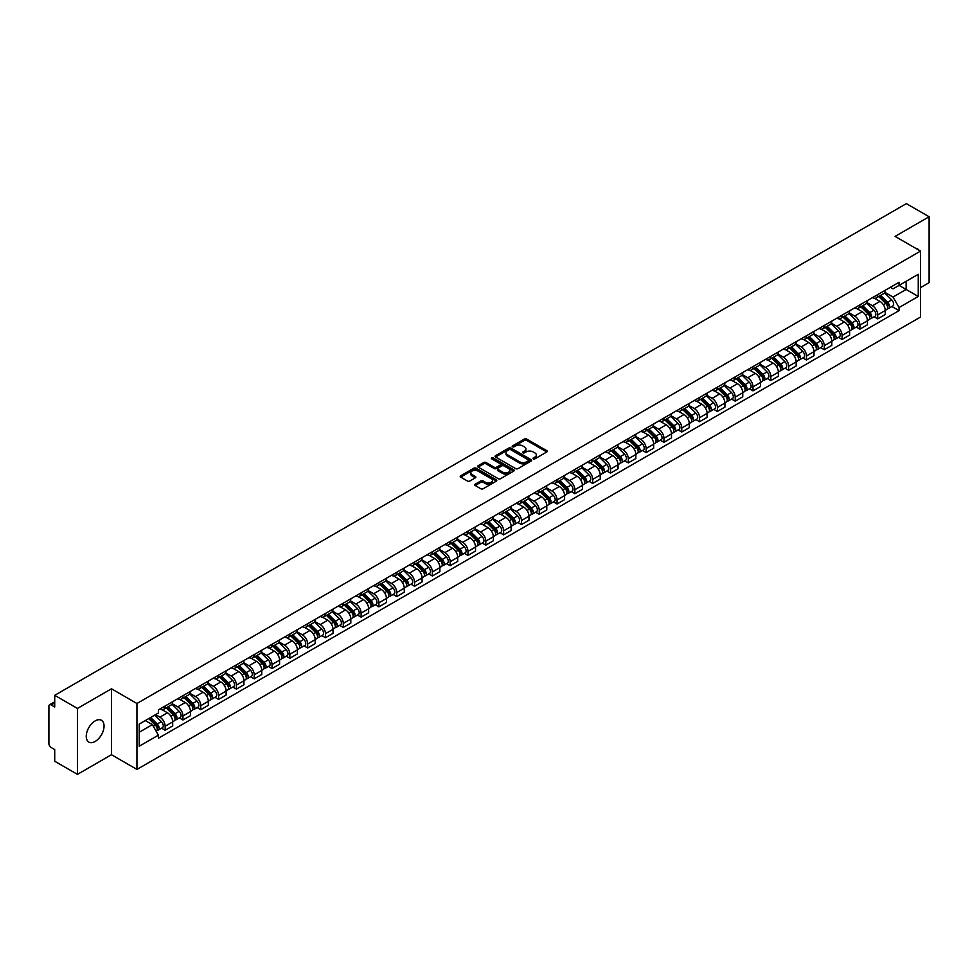 <?xml version="1.0" encoding="UTF-8"?>
<svg xmlns="http://www.w3.org/2000/svg" width="978" height="978" viewBox="0 0 978 978"><rect width="100%" height="100%" fill="white"/><g stroke="black" fill="none" stroke-linecap="round" stroke-linejoin="round"><path stroke-width="1.47" d="M533.34 458.853A1.112 0.636 0 0 0 534.905 458.853L546.812 451.983A1.589 0.917 0 0 0 547.277 451.335A1.589 0.917 0 0 0 546.812 450.687L526.641 439.036A1.589 0.917 0 0 0 524.404 439.036L512.496 445.919A1.112 0.636 0 0 0 514.061 446.824L515.602 445.931A5.073 2.934 0 0 1 522.778 445.931L524.452 446.897A5.073 2.934 0 0 1 525.944 448.975A5.073 2.934 0 0 1 524.452 451.041L522.912 451.934A1.112 0.636 0 0 0 524.489 452.838L526.03 451.946A5.073 2.934 0 0 1 533.193 451.946L534.88 452.924A5.073 2.934 0 0 1 536.372 454.99A5.073 2.934 0 0 1 534.88 457.056L533.34 457.949A1.112 0.636 0 0 0 533.34 458.853L533.34 457.949M95.147 741.471A12.592 7.274 120 0 0 103.375 730.37A12.592 7.274 120 0 0 101.443 720.285A12.592 7.274 120 0 0 95.147 720.908A12.592 7.274 120 0 0 86.92 732.009A12.592 7.274 120 0 0 88.851 742.094A12.592 7.274 120 0 0 95.147 741.471M919.039 250.234A12.592 7.274 120 0 0 917.694 249.023A12.592 7.274 120 0 0 915.983 248.461M475.198 484.208A1.589 0.917 0 0 0 474.733 484.856A1.589 0.917 0 0 0 475.198 485.504L480.858 488.768A1.589 0.917 0 0 0 483.095 488.768L496.323 481.139A1.589 0.917 0 0 0 496.787 480.491A1.589 0.917 0 0 0 496.323 479.843L476.152 468.193A1.589 0.917 0 0 0 473.902 468.193L460.675 475.821A1.589 0.917 0 0 0 460.21 476.469A1.589 0.917 0 0 0 460.675 477.117L467.521 481.066A1.589 0.917 0 0 0 469.758 481.066L475.418 477.802A1.589 0.917 0 0 0 475.883 477.154A1.589 0.917 0 0 0 475.418 476.506L472.032 474.55A4.242 2.445 0 0 1 470.785 472.814A4.242 2.445 0 0 1 473.401 470.552A4.242 2.445 0 0 1 478.022 471.09L491.311 478.755A4.242 2.445 0 0 1 492.545 480.491A4.242 2.445 0 0 1 489.929 482.753A4.242 2.445 0 0 1 485.308 482.215L483.095 480.944A1.589 0.917 0 0 0 480.858 480.944L475.198 484.208L475.198 485.504L480.858 482.264L480.858 480.944M136.944 703.5L111.48 688.793L77.445 708.439L54.719 695.321L906.374 203.632L929.1 216.749L895.066 236.395L920.53 251.101L136.944 703.5L136.944 769.429L920.53 317.031L920.53 251.101M515.712 468.645A1.589 0.917 0 0 0 517.961 468.645L531.176 461.005A1.589 0.917 0 0 0 531.641 460.357A1.589 0.917 0 0 0 531.176 459.709L511.005 448.071A1.589 0.917 0 0 0 508.768 448.071L495.54 455.699A1.589 0.917 0 0 0 495.076 456.347A1.589 0.917 0 0 0 495.54 456.995L515.712 468.645M492.117 459.098A1.112 0.636 0 0 1 493.242 459.257L513.731 471.078L500.528 478.707A1.589 0.917 0 0 1 498.279 478.707L478.108 467.056L483.768 463.816L483.768 462.496L478.108 465.76A1.589 0.917 0 0 0 477.643 466.408A1.589 0.917 0 0 0 478.108 467.056L478.108 465.76M483.768 463.816A1.589 0.917 0 0 1 486.005 463.816L486.005 462.496A1.589 0.917 0 0 0 483.768 462.496M486.005 462.496L494.196 467.215A1.589 0.917 0 0 0 496.433 467.215L500.186 465.051A1.589 0.917 0 0 0 500.65 464.403A1.589 0.917 0 0 0 500.186 463.755L491.665 458.841A1.112 0.636 0 0 1 493.242 457.936L513.756 469.782A1.589 0.917 0 0 1 514.22 470.418A1.589 0.917 0 0 1 513.756 471.066L513.756 469.782M77.445 708.439L77.445 774.368L54.719 761.251L54.719 749.588L51.186 747.534A3.227 1.87 -120 0 1 48.9 743.586L48.9 706.263A3.227 1.87 -120 0 1 49.572 704.783L54.719 701.813M920.53 287.618L929.1 282.679L929.1 216.749M77.445 774.368L111.48 754.723L136.944 769.429M54.719 695.321L54.719 706.996L51.186 704.955A3.227 1.87 -120 0 0 49.572 704.783M877.718 294.61A7.433 4.291 60 0 1 876.178 297.948L883.709 293.596A7.433 4.291 -120 0 0 885.249 290.258M867.021 302.605L872.462 305.747A7.433 4.291 60 0 1 877.718 314.855L885.249 310.503A7.433 4.291 -120 0 0 879.992 301.395L874.601 298.29M885.249 310.503L885.249 314.525L877.718 318.877L874.1 316.786M876.178 297.948A7.433 4.291 60 0 1 872.523 297.605M877.718 314.855L877.718 318.877M859.894 304.892A7.433 4.291 60 0 1 858.366 308.229L865.897 303.877A7.433 4.291 -120 0 0 867.437 300.539M856.288 327.068L859.894 329.158L867.437 324.806L867.437 320.784A7.433 4.291 -120 0 0 862.18 311.689L856.789 308.571M858.366 308.229A7.433 4.291 60 0 1 854.699 307.899M849.197 312.899L854.65 316.041A7.433 4.291 60 0 1 859.894 325.136L859.894 329.158M842.082 315.173A7.433 4.291 60 0 1 840.542 318.51L848.085 314.158A7.433 4.291 -120 0 0 849.625 310.833M838.476 337.349L842.082 339.439L849.625 335.087L849.625 331.065A7.433 4.291 -120 0 0 844.369 321.97L838.977 318.852M840.542 318.51A7.433 4.291 60 0 1 836.887 318.18M831.386 323.18L836.838 326.322A7.433 4.291 60 0 1 842.082 335.417L842.082 339.439M824.271 325.466A7.433 4.291 60 0 1 822.73 328.804L830.273 324.451A7.433 4.291 -120 0 0 831.801 321.114M820.652 347.642L824.271 349.721L831.813 345.368L831.813 341.359A7.433 4.291 -120 0 0 826.557 332.251L821.165 329.146M822.73 328.804A7.433 4.291 60 0 1 819.075 328.461M813.574 333.461L819.014 336.603A7.433 4.291 60 0 1 824.271 345.699L824.271 349.721M806.459 335.747A7.433 4.291 60 0 1 804.918 339.085L812.449 334.733A7.433 4.291 -120 0 0 813.989 331.395M802.84 357.924L806.459 360.014L813.989 355.662L813.989 351.64A7.433 4.291 -120 0 0 808.745 342.544L803.341 339.427M804.918 339.085A7.433 4.291 60 0 1 801.263 338.743M795.762 343.743L801.202 346.897A7.433 4.291 60 0 1 806.459 355.992L806.459 360.014M788.647 346.029A7.433 4.291 60 0 1 787.107 349.366L794.637 345.014A7.433 4.291 -120 0 0 796.178 341.677M785.028 368.205L788.647 370.295L796.178 365.943L796.178 361.921A7.433 4.291 -120 0 0 790.921 352.826L785.53 349.708M787.107 349.366A7.433 4.291 60 0 1 783.451 349.036M777.95 354.036L783.39 357.178A7.433 4.291 60 0 1 788.647 366.273L788.647 370.295M770.823 356.322A7.433 4.291 60 0 1 769.295 359.647L776.825 355.307A7.433 4.291 -120 0 0 778.366 351.97M767.217 378.498L770.823 380.576L778.366 376.224L778.366 372.202A7.433 4.291 -120 0 0 773.109 363.107L767.718 359.99M769.295 359.647A7.433 4.291 60 0 1 765.627 359.317M760.126 364.317L765.578 367.459A7.433 4.291 60 0 1 770.823 376.554L770.823 380.576M753.011 366.603A7.433 4.291 60 0 1 751.471 369.941L759.014 365.589A7.433 4.291 -120 0 0 760.554 362.251M749.405 388.779L753.011 390.87L760.554 386.518L760.554 382.496A7.433 4.291 -120 0 0 755.297 373.388L749.906 370.283M751.471 369.941A7.433 4.291 60 0 1 747.815 369.598M742.314 374.598L747.767 377.74A7.433 4.291 60 0 1 753.011 386.848L753.011 390.87M735.199 376.885A7.433 4.291 60 0 1 733.659 380.222L741.202 375.87A7.433 4.291 -120 0 0 742.742 372.532M731.581 399.061L735.199 401.151L742.742 396.799L742.742 392.777A7.433 4.291 -120 0 0 737.485 383.682L732.094 380.564M733.659 380.222A7.433 4.291 60 0 1 730.004 379.892M724.502 384.892L729.943 388.034A7.433 4.291 60 0 1 735.199 397.129L735.199 401.151M717.387 387.178A7.433 4.291 60 0 1 715.847 390.503L723.39 386.151A7.433 4.291 -120 0 0 724.918 382.826M713.769 409.354L717.387 411.432L724.918 407.08L724.918 403.058A7.433 4.291 -120 0 0 719.674 393.963L714.27 390.845M715.847 390.503A7.433 4.291 60 0 1 712.192 390.173M706.691 395.173L712.131 398.315A7.433 4.291 60 0 1 717.387 407.41L717.387 411.432M699.576 397.459A7.433 4.291 60 0 1 698.035 400.797L705.566 396.445A7.433 4.291 -120 0 0 707.106 393.107M695.957 419.635L699.576 421.726L707.106 417.374L707.106 413.352A7.433 4.291 -120 0 0 701.862 404.244L696.458 401.139M698.035 400.797A7.433 4.291 60 0 1 694.38 400.454M688.879 405.454L694.319 408.596A7.433 4.291 60 0 1 699.576 417.704L699.576 421.726M681.752 407.74A7.433 4.291 60 0 1 680.223 411.078L687.754 406.726A7.433 4.291 -120 0 0 689.294 403.388M678.145 429.917L681.764 432.007L689.294 427.655L689.294 423.633A7.433 4.291 -120 0 0 684.038 414.538L678.646 411.42M680.223 411.078A7.433 4.291 60 0 1 676.568 410.748M671.067 415.748L676.507 418.89A7.433 4.291 60 0 1 681.764 427.985L681.764 432.007M663.94 418.022A7.433 4.291 60 0 1 662.399 421.359L669.942 417.007A7.433 4.291 -120 0 0 671.483 413.682M660.333 440.198L663.94 442.288L671.483 437.936L671.483 433.914A7.433 4.291 -120 0 0 666.226 424.819L660.835 421.701M662.399 421.359A7.433 4.291 60 0 1 658.744 421.029M653.243 426.029L658.695 429.171A7.433 4.291 60 0 1 663.94 438.266L663.94 442.288M646.128 428.315A7.433 4.291 60 0 1 644.588 431.653L652.13 427.3A7.433 4.291 -120 0 0 653.671 423.963M642.522 450.491L646.128 452.569L653.671 448.217L653.671 444.208A7.433 4.291 -120 0 0 648.414 435.1L643.023 431.995M644.588 431.653A7.433 4.291 60 0 1 640.932 431.31M635.431 436.31L640.871 439.452A7.433 4.291 60 0 1 646.128 448.547L646.128 452.569M628.316 438.596A7.433 4.291 60 0 1 626.776 441.934L634.319 437.582A7.433 4.291 -120 0 0 635.847 434.244M624.697 460.772L628.316 462.863L635.847 458.511L635.847 454.489A7.433 4.291 -120 0 0 630.602 445.393L625.211 442.276M626.776 441.934A7.433 4.291 60 0 1 623.12 441.591M617.619 446.591L623.059 449.746A7.433 4.291 60 0 1 628.316 458.841L628.316 462.863M610.504 448.878A7.433 4.291 60 0 1 608.964 452.215L616.495 447.863A7.433 4.291 -120 0 0 618.035 444.525M606.886 471.054L610.504 473.144L618.035 468.792L618.035 464.77A7.433 4.291 -120 0 0 612.79 455.675L607.387 452.557M608.964 452.215A7.433 4.291 60 0 1 605.309 451.885M599.807 456.885L605.248 460.027A7.433 4.291 60 0 1 610.504 469.122L610.504 473.144M592.692 459.171A7.433 4.291 60 0 1 591.152 462.496L598.683 458.156A7.433 4.291 -120 0 0 600.223 454.819M589.074 481.347L592.692 483.425L600.223 479.073L600.223 475.051A7.433 4.291 -120 0 0 594.966 465.956L589.575 462.839M591.152 462.496A7.433 4.291 60 0 1 587.497 462.166M581.996 467.166L587.436 470.308A7.433 4.291 60 0 1 592.692 479.403L592.692 483.425M574.868 469.452A7.433 4.291 60 0 1 573.34 472.79L580.871 468.438A7.433 4.291 -120 0 0 582.411 465.1M571.262 491.628L574.868 493.719L582.411 489.367L582.411 485.345A7.433 4.291 -120 0 0 577.154 476.237L571.763 473.132M573.34 472.79A7.433 4.291 60 0 1 569.673 472.447M564.172 477.447L569.624 480.589A7.433 4.291 60 0 1 574.868 489.697L574.868 493.719M557.057 479.733A7.433 4.291 60 0 1 555.516 483.071L563.059 478.719A7.433 4.291 -120 0 0 564.599 475.381M553.45 501.91L557.057 504L564.599 499.648L564.599 495.626A7.433 4.291 -120 0 0 559.343 486.531L553.951 483.413M555.516 483.071A7.433 4.291 60 0 1 551.861 482.741M546.36 487.741L551.812 490.883A7.433 4.291 60 0 1 557.057 499.978L557.057 504M539.245 490.027A7.433 4.291 60 0 1 537.704 493.352L545.247 489A7.433 4.291 -120 0 0 546.775 485.675M535.626 512.203L539.245 514.281L546.788 509.929L546.788 505.907A7.433 4.291 -120 0 0 541.531 496.812L536.14 493.694M537.704 493.352A7.433 4.291 60 0 1 534.049 493.022M528.548 498.022L533.988 501.164A7.433 4.291 60 0 1 539.245 510.259L539.245 514.281M521.433 500.308A7.433 4.291 60 0 1 519.893 503.646L527.423 499.293A7.433 4.291 -120 0 0 528.964 495.956M517.814 522.484L521.433 524.575L528.964 520.223L528.964 516.201A7.433 4.291 -120 0 0 523.719 507.093L518.316 503.988M519.893 503.646A7.433 4.291 60 0 1 516.237 503.303M510.736 508.303L516.176 511.445A7.433 4.291 60 0 1 521.433 520.553L521.433 524.575M503.621 510.589A7.433 4.291 60 0 1 502.081 513.927L509.611 509.575A7.433 4.291 -120 0 0 511.152 506.237M500.002 532.765L503.621 534.856L511.152 530.504L511.152 526.482A7.433 4.291 -120 0 0 505.895 517.386L500.504 514.269M502.081 513.927A7.433 4.291 60 0 1 498.425 513.597M492.924 518.597L498.364 521.739A7.433 4.291 60 0 1 503.621 530.834L503.621 534.856M485.797 520.871A7.433 4.291 60 0 1 484.269 524.208L491.8 519.856A7.433 4.291 -120 0 0 493.34 516.531M482.191 543.047L485.797 545.137L493.34 540.785L493.34 536.763A7.433 4.291 -120 0 0 488.083 527.668L482.692 524.55M484.269 524.208A7.433 4.291 60 0 1 480.601 523.878M475.112 528.878L480.553 532.02A7.433 4.291 60 0 1 485.797 541.115L485.797 545.137M467.985 531.164A7.433 4.291 60 0 1 466.445 534.501L473.988 530.149A7.433 4.291 -120 0 0 475.528 526.812M464.379 553.34L467.985 555.418L475.528 551.066L475.528 547.044A7.433 4.291 -120 0 0 470.271 537.949L464.88 534.844M466.445 534.501A7.433 4.291 60 0 1 462.79 534.159M457.288 539.159L462.741 542.301A7.433 4.291 60 0 1 467.985 551.396L467.985 555.418M450.173 541.445A7.433 4.291 60 0 1 448.633 544.783L456.176 540.431A7.433 4.291 -120 0 0 457.716 537.093M446.555 563.621L450.173 565.712L457.716 561.36L457.716 557.338A7.433 4.291 -120 0 0 452.459 548.242L447.068 545.125M448.633 544.783A7.433 4.291 60 0 1 444.978 544.44M439.477 549.44L444.917 552.594A7.433 4.291 60 0 1 450.173 561.69L450.173 565.712M432.362 551.726A7.433 4.291 60 0 1 430.821 555.064L438.364 550.712A7.433 4.291 -120 0 0 439.892 547.374M428.743 573.903L432.362 575.993L439.892 571.641L439.892 567.619A7.433 4.291 -120 0 0 434.648 558.524L429.244 555.406M430.821 555.064A7.433 4.291 60 0 1 427.166 554.734M421.665 559.734L427.105 562.876A7.433 4.291 60 0 1 432.362 571.971L432.362 575.993M414.55 562.02A7.433 4.291 60 0 1 413.009 565.345L420.54 561.005A7.433 4.291 -120 0 0 422.08 557.668M410.931 584.196L414.55 586.274L422.08 581.922L422.08 577.9A7.433 4.291 -120 0 0 416.836 568.805L411.432 565.687M413.009 565.345A7.433 4.291 60 0 1 409.354 565.015M403.853 570.015L409.293 573.157A7.433 4.291 60 0 1 414.55 582.252L414.55 586.274M396.726 572.301A7.433 4.291 60 0 1 395.198 575.639L402.728 571.286A7.433 4.291 -120 0 0 404.269 567.949M393.119 594.477L396.738 596.568L404.269 592.216L404.269 588.194A7.433 4.291 -120 0 0 399.012 579.086L393.621 575.981M395.198 575.639A7.433 4.291 60 0 1 391.542 575.296M386.041 580.296L391.481 583.438A7.433 4.291 60 0 1 396.738 592.546L396.738 596.568M378.914 582.582A7.433 4.291 60 0 1 377.374 585.92L384.916 581.568A7.433 4.291 -120 0 0 386.457 578.23M375.307 604.759L378.914 606.849L386.457 602.497L386.457 598.475A7.433 4.291 -120 0 0 381.2 589.379L375.809 586.262M377.374 585.92A7.433 4.291 60 0 1 373.718 585.59M368.217 590.59L373.669 593.732A7.433 4.291 60 0 1 378.914 602.827L378.914 606.849M361.102 592.876A7.433 4.291 60 0 1 359.562 596.201L367.105 591.849A7.433 4.291 -120 0 0 368.645 588.524M357.496 615.052L361.102 617.13L368.645 612.778L368.645 608.756A7.433 4.291 -120 0 0 363.388 599.661L357.997 596.543M359.562 596.201A7.433 4.291 60 0 1 355.906 595.871M350.405 600.871L355.845 604.013A7.433 4.291 60 0 1 361.102 613.108L361.102 617.13M343.29 603.157A7.433 4.291 60 0 1 341.75 606.494L349.293 602.142A7.433 4.291 -120 0 0 350.821 598.805M339.672 625.333L343.29 627.424L350.821 623.072L350.821 619.05A7.433 4.291 -120 0 0 345.576 609.942L340.185 606.837M341.75 606.494A7.433 4.291 60 0 1 338.095 606.152M332.593 611.152L338.033 614.294A7.433 4.291 60 0 1 343.29 623.402L343.29 627.424M325.478 613.438A7.433 4.291 60 0 1 323.938 616.776L331.469 612.424A7.433 4.291 -120 0 0 333.009 609.086M321.86 635.614L325.478 637.705L333.009 633.353L333.009 629.331A7.433 4.291 -120 0 0 327.764 620.235L322.361 617.118M323.938 616.776A7.433 4.291 60 0 1 320.283 616.446M314.782 621.446L320.222 624.587A7.433 4.291 60 0 1 325.478 633.683L325.478 637.705M307.667 623.719A7.433 4.291 60 0 1 306.126 627.057L313.657 622.705A7.433 4.291 -120 0 0 315.197 619.38M304.048 645.896L307.667 647.986L315.197 643.634L315.197 639.612A7.433 4.291 -120 0 0 309.94 630.517L304.549 627.399M306.126 627.057A7.433 4.291 60 0 1 302.471 626.727M296.97 631.727L302.41 634.869A7.433 4.291 60 0 1 307.667 643.964L307.667 647.986M289.843 634.013A7.433 4.291 60 0 1 288.314 637.35L295.845 632.998A7.433 4.291 -120 0 0 297.385 629.661M286.236 656.189L289.843 658.267L297.385 653.915L297.385 649.893A7.433 4.291 -120 0 0 292.129 640.798L286.737 637.68M288.314 637.35A7.433 4.291 60 0 1 284.647 637.008M279.146 642.008L284.598 645.15A7.433 4.291 60 0 1 289.843 654.245L289.843 658.267M272.031 644.294A7.433 4.291 60 0 1 270.49 647.632L278.033 643.279A7.433 4.291 -120 0 0 279.574 639.942M268.424 666.47L272.031 668.561L279.574 664.209L279.574 660.187A7.433 4.291 -120 0 0 274.317 651.091L268.926 647.974M270.49 647.632A7.433 4.291 60 0 1 266.835 647.289M261.334 652.289L266.786 655.431A7.433 4.291 60 0 1 272.031 664.539L272.031 668.561M254.219 654.575A7.433 4.291 60 0 1 252.679 657.913L260.221 653.561A7.433 4.291 -120 0 0 261.749 650.223M250.6 676.752L254.219 678.842L261.762 674.49L261.762 670.468A7.433 4.291 -120 0 0 256.505 661.372L251.114 658.255M252.679 657.913A7.433 4.291 60 0 1 249.023 657.583M243.522 662.583L248.962 665.725A7.433 4.291 60 0 1 254.219 674.82L254.219 678.842M236.407 664.869A7.433 4.291 60 0 1 234.867 668.194L242.397 663.854A7.433 4.291 -120 0 0 243.938 660.517M232.788 687.045L236.407 689.123L243.938 684.771L243.938 680.749A7.433 4.291 -120 0 0 238.693 671.654L233.29 668.536M234.867 668.194A7.433 4.291 60 0 1 231.211 667.864M225.71 672.864L231.15 676.006A7.433 4.291 60 0 1 236.407 685.101L236.407 689.123M218.595 675.15A7.433 4.291 60 0 1 217.055 678.487L224.585 674.135A7.433 4.291 -120 0 0 226.126 670.798M214.977 697.326L218.595 699.417L226.126 695.065L226.126 691.043A7.433 4.291 -120 0 0 220.869 681.935L215.478 678.83M217.055 678.487A7.433 4.291 60 0 1 213.4 678.145M207.898 683.145L213.338 686.287A7.433 4.291 60 0 1 218.595 695.395L218.595 699.417M200.771 685.431A7.433 4.291 60 0 1 199.243 688.769L206.774 684.417A7.433 4.291 -120 0 0 208.314 681.079M197.165 707.607L200.771 709.698L208.314 705.346L208.314 701.324A7.433 4.291 -120 0 0 203.057 692.228L197.666 689.111M199.243 688.769A7.433 4.291 60 0 1 195.576 688.439M190.087 693.439L195.527 696.58A7.433 4.291 60 0 1 200.771 705.676L200.771 709.698M182.959 695.725A7.433 4.291 60 0 1 181.419 699.05L188.962 694.698A7.433 4.291 -120 0 0 190.502 691.373M179.353 717.901L182.959 719.979L190.502 715.627L190.502 711.605A7.433 4.291 -120 0 0 185.245 702.51L179.854 699.392M181.419 699.05A7.433 4.291 60 0 1 177.764 698.72M172.262 703.72L177.715 706.862A7.433 4.291 60 0 1 182.959 715.957L182.959 719.979M165.148 706.006A7.433 4.291 60 0 1 163.607 709.343L171.15 704.991A7.433 4.291 -120 0 0 172.69 701.654M161.529 728.182L165.148 730.26L172.69 725.92L172.69 721.898A7.433 4.291 -120 0 0 167.434 712.791L162.042 709.686M163.607 709.343A7.433 4.291 60 0 1 159.952 709.001M155.551 714.637L159.891 717.143A7.433 4.291 60 0 1 165.148 726.251L165.148 730.26M890.335 287.324L893.012 288.877L918.256 274.305L906.141 281.297L906.141 289.464L893.012 297.043L884.833 292.324M139.231 732.241L152.36 724.661L158.412 735.15L139.231 746.226L139.231 724.075L158.412 712.999L158.412 709.894L899.063 282.275L899.063 285.38L918.256 296.456L899.063 307.532L893.012 297.043M918.256 274.305L918.256 296.456M158.412 735.15L158.412 738.243L899.063 310.625L899.063 307.532M111.48 688.793L111.48 754.723M152.36 724.661L145.282 720.578M891.912 306.505L899.063 310.625M533.78 459.012L534.88 458.376A5.073 2.934 0 0 0 536.372 456.31L536.372 454.99M525.944 448.975L525.944 450.296A5.073 2.934 0 0 1 524.452 452.362L523.352 452.997M546.8 451.995L526.641 440.357A1.589 0.917 0 0 0 524.404 440.357L512.937 446.97M531.176 459.709L531.176 461.005L511.005 449.379A1.589 0.917 0 0 0 508.768 449.379L495.553 457.007M528.377 460.809A1.112 0.636 0 0 0 528.377 459.904L510.675 449.684A1.112 0.636 0 0 0 509.098 449.684L507.472 450.626A5.073 2.934 0 0 0 505.993 452.692A5.073 2.934 0 0 0 507.472 454.758L519.575 461.75A5.073 2.934 0 0 0 526.751 461.75L528.377 460.809L528.377 462.129A1.112 0.636 0 0 0 528.707 461.677L528.707 460.357M505.993 452.692L505.993 454.012A5.073 2.934 0 0 0 507.472 456.078L507.472 454.758M528.377 462.129L526.751 463.071A5.073 2.934 0 0 1 519.575 463.071L507.472 456.078M486.005 463.816L494.196 468.535A1.589 0.917 0 0 0 496.433 468.535L500.186 466.372A1.589 0.917 0 0 0 500.65 465.724L500.65 464.403M502.68 472.117A4.242 2.445 0 0 0 507.301 472.655A4.242 2.445 0 0 0 509.917 470.394A4.242 2.445 0 0 0 508.682 468.658L504 465.956A1.589 0.917 0 0 0 501.763 465.956L497.998 468.132A1.589 0.917 0 0 0 497.533 468.768A1.589 0.917 0 0 0 497.998 469.416L502.68 472.117L502.68 473.438A4.242 2.445 0 0 0 507.301 473.975A4.242 2.445 0 0 0 509.917 471.714L509.917 470.394M497.533 468.768L497.533 470.088A1.589 0.917 0 0 0 497.998 470.736L497.998 469.416M502.68 473.438L497.998 470.736M492.545 480.491L492.545 481.799A4.242 2.445 0 0 1 489.929 484.061A4.242 2.445 0 0 1 485.308 483.535L483.095 482.264A1.589 0.917 0 0 0 480.858 482.264M470.785 472.814L470.785 474.134A4.242 2.445 0 0 0 472.032 475.87L472.032 474.55M475.394 477.814L472.032 475.87M496.298 481.152L476.152 469.513A1.589 0.917 0 0 0 473.902 469.513L460.699 477.13L460.675 475.821M878.672 296.505L885.689 303.424A4.034 2.335 60 0 1 886.753 309.476L885.249 310.344M880.066 297.887L883.048 299.598M879.454 296.053L887.132 303.632A1.944 1.125 60 0 1 887.645 306.542A1.944 1.125 60 0 1 887.474 306.615M880.616 295.38L887.633 302.3A4.034 2.335 60 0 1 888.696 308.363A4.034 2.335 60 0 1 887.474 308.486M884.54 292.825L891.74 299.928A4.034 2.335 60 0 1 892.804 305.98L888.696 308.363M860.86 306.786L867.877 313.706A4.034 2.335 60 0 1 868.941 319.769L867.437 320.637M862.254 308.168L865.237 309.879M861.63 306.334L869.32 313.914A1.944 1.125 60 0 1 869.833 316.823A1.944 1.125 60 0 1 869.65 316.896M862.804 305.662L869.821 312.593A4.034 2.335 60 0 1 870.885 318.645A4.034 2.335 60 0 1 869.662 318.767M866.728 303.107L873.929 310.222A4.034 2.335 60 0 1 874.992 316.273L870.885 318.645M843.048 317.068L850.065 323.999A4.034 2.335 60 0 1 851.129 330.051L849.625 330.919M844.442 318.449L847.413 320.173M843.818 316.627L851.508 324.207A1.944 1.125 60 0 1 852.021 327.104A1.944 1.125 60 0 1 851.838 327.178M844.98 315.955L851.997 322.874A4.034 2.335 60 0 1 853.073 328.926A4.034 2.335 60 0 1 851.85 329.06M848.916 313.4L856.117 320.503A4.034 2.335 60 0 1 857.18 326.554L853.073 328.926M825.224 327.361L832.241 334.28A4.034 2.335 60 0 1 833.317 340.332L831.801 341.2M826.63 328.742L829.601 330.454M826.007 326.909L833.696 334.488A1.944 1.125 60 0 1 834.21 337.398A1.944 1.125 60 0 1 834.026 337.459M827.168 326.236L834.185 333.156A4.034 2.335 60 0 1 835.249 339.207A4.034 2.335 60 0 1 834.038 339.342M831.092 323.681L838.305 330.784A4.034 2.335 60 0 1 839.368 336.835L835.249 339.207M807.412 337.642L814.429 344.562A4.034 2.335 60 0 1 815.493 350.613L813.989 351.493M808.818 339.024L811.789 340.735M808.195 337.19L815.884 344.769A1.944 1.125 60 0 1 816.385 347.679A1.944 1.125 60 0 1 816.214 347.752M809.356 336.518L816.373 343.449A4.034 2.335 60 0 1 817.437 349.501A4.034 2.335 60 0 1 816.214 349.623M813.28 333.963L820.481 341.065A4.034 2.335 60 0 1 821.544 347.129L817.437 349.501M789.601 347.923L796.618 354.855A4.034 2.335 60 0 1 797.681 360.906L796.178 361.774M791.006 349.305L793.977 351.029M790.383 347.471L798.06 355.063A1.944 1.125 60 0 1 798.574 357.96A1.944 1.125 60 0 1 798.403 358.034M791.544 346.811L798.561 353.73A4.034 2.335 60 0 1 799.625 359.782A4.034 2.335 60 0 1 798.403 359.916M795.469 344.256L802.669 351.359A4.034 2.335 60 0 1 803.733 357.41L799.625 359.782M771.789 358.217L778.806 365.136A4.034 2.335 60 0 1 779.869 371.188L778.366 372.056M773.182 359.586L776.165 361.31M772.571 357.765L780.248 365.344A1.944 1.125 60 0 1 780.762 368.254A1.944 1.125 60 0 1 780.591 368.315M773.732 357.092L780.75 364.012A4.034 2.335 60 0 1 781.813 370.063A4.034 2.335 60 0 1 780.591 370.197M777.657 354.537L784.857 361.64A4.034 2.335 60 0 1 785.921 367.691L781.813 370.063M753.977 368.498L760.994 375.418A4.034 2.335 60 0 1 762.058 381.469L760.554 382.337M755.371 369.88L758.353 371.591M754.747 368.046L762.437 375.625A1.944 1.125 60 0 1 762.95 378.535A1.944 1.125 60 0 1 762.767 378.608M755.908 367.373L762.938 374.293A4.034 2.335 60 0 1 764.001 380.356A4.034 2.335 60 0 1 762.779 380.479M759.845 364.818L767.045 371.921A4.034 2.335 60 0 1 768.109 377.973L764.001 380.356M736.153 378.779L743.182 385.699A4.034 2.335 60 0 1 744.246 391.762L742.73 392.63M737.559 380.161L740.529 381.885M736.935 378.327L744.625 385.919A1.944 1.125 60 0 1 745.138 388.816A1.944 1.125 60 0 1 744.955 388.889M738.097 377.655L745.114 384.586A4.034 2.335 60 0 1 746.177 390.638A4.034 2.335 60 0 1 744.967 390.772M742.033 375.1L749.234 382.215A4.034 2.335 60 0 1 750.297 388.266L746.177 390.638M718.341 389.061L725.358 395.992A4.034 2.335 60 0 1 726.422 402.044L724.918 402.912M719.747 390.442L722.718 392.166M719.123 388.621L726.813 396.2A1.944 1.125 60 0 1 727.314 399.097A1.944 1.125 60 0 1 727.143 399.171M720.285 387.948L727.302 394.867A4.034 2.335 60 0 1 728.365 400.919A4.034 2.335 60 0 1 727.155 401.053M724.209 385.393L731.41 392.496A4.034 2.335 60 0 1 732.485 398.547L728.365 400.919M700.529 399.354L707.546 406.273A4.034 2.335 60 0 1 708.61 412.325L707.106 413.193M701.935 400.736L704.906 402.447M701.312 398.902L708.989 406.481A1.944 1.125 60 0 1 709.502 409.391A1.944 1.125 60 0 1 709.331 409.464M702.473 398.229L709.49 405.149A4.034 2.335 60 0 1 710.554 411.212A4.034 2.335 60 0 1 709.331 411.335M706.397 395.674L713.598 402.777A4.034 2.335 60 0 1 714.661 408.828L710.554 411.212M682.717 409.635L689.735 416.555A4.034 2.335 60 0 1 690.798 422.606L689.294 423.486M684.111 411.017L687.094 412.728M683.5 409.183L691.177 416.762A1.944 1.125 60 0 1 691.69 419.672A1.944 1.125 60 0 1 691.519 419.745M684.661 408.511L691.678 415.442A4.034 2.335 60 0 1 692.742 421.494A4.034 2.335 60 0 1 691.519 421.616M688.585 405.956L695.786 413.071A4.034 2.335 60 0 1 696.849 419.122L692.742 421.494M664.906 419.917L671.923 426.848A4.034 2.335 60 0 1 672.986 432.899L671.483 433.767M666.299 421.298L669.282 423.022M665.676 419.476L673.365 427.056A1.944 1.125 60 0 1 673.879 429.953A1.944 1.125 60 0 1 673.695 430.027M666.849 418.804L673.866 425.723A4.034 2.335 60 0 1 674.93 431.775A4.034 2.335 60 0 1 673.708 431.909M670.774 416.249L677.974 423.352A4.034 2.335 60 0 1 679.038 429.403L674.93 431.775M647.094 430.21L654.111 437.129A4.034 2.335 60 0 1 655.174 443.181L653.671 444.049M648.487 431.591L651.458 433.303M647.864 429.758L655.553 437.337A1.944 1.125 60 0 1 656.067 440.247A1.944 1.125 60 0 1 655.883 440.308M649.025 429.085L656.042 436.005A4.034 2.335 60 0 1 657.118 442.056A4.034 2.335 60 0 1 655.896 442.19M652.962 426.53L660.162 433.633A4.034 2.335 60 0 1 661.226 439.684L657.118 442.056M629.27 440.491L636.287 447.411A4.034 2.335 60 0 1 637.363 453.462L635.847 454.342M630.676 441.873L633.646 443.584M630.052 440.039L637.742 447.618A1.944 1.125 60 0 1 638.243 450.528A1.944 1.125 60 0 1 638.072 450.601M631.213 439.366L638.231 446.298A4.034 2.335 60 0 1 639.294 452.349A4.034 2.335 60 0 1 638.084 452.472M635.138 436.811L642.338 443.914A4.034 2.335 60 0 1 643.414 449.978L639.294 452.349M611.458 450.772L618.475 457.704A4.034 2.335 60 0 1 619.539 463.755L618.035 464.623M612.864 452.154L615.834 453.878M612.24 450.32L619.918 457.912A1.944 1.125 60 0 1 620.431 460.809A1.944 1.125 60 0 1 620.26 460.882M613.402 449.66L620.419 456.579A4.034 2.335 60 0 1 621.482 462.631A4.034 2.335 60 0 1 620.26 462.765M617.326 447.105L624.526 454.208A4.034 2.335 60 0 1 625.59 460.259L621.482 462.631M593.646 461.066L600.663 467.985A4.034 2.335 60 0 1 601.727 474.037L600.223 474.905M595.04 462.435L598.023 464.159M594.428 460.614L602.106 468.193A1.944 1.125 60 0 1 602.619 471.103A1.944 1.125 60 0 1 602.448 471.164M595.59 459.941L602.607 466.861A4.034 2.335 60 0 1 603.67 472.912A4.034 2.335 60 0 1 602.448 473.046M599.514 457.386L606.715 464.489A4.034 2.335 60 0 1 607.778 470.54L603.67 472.912M575.834 471.347L582.851 478.266A4.034 2.335 60 0 1 583.915 484.318L582.411 485.186M577.228 472.729L580.211 474.44M576.604 470.895L584.294 478.474A1.944 1.125 60 0 1 584.807 481.384A1.944 1.125 60 0 1 584.624 481.457M577.778 470.222L584.795 477.142A4.034 2.335 60 0 1 585.859 483.205A4.034 2.335 60 0 1 584.636 483.328M581.702 467.667L588.903 474.77A4.034 2.335 60 0 1 589.966 480.821L585.859 483.205M558.022 481.628L565.039 488.548A4.034 2.335 60 0 1 566.103 494.611L564.599 495.479M559.416 483.01L562.387 484.733M558.793 481.176L566.482 488.768A1.944 1.125 60 0 1 566.995 491.665A1.944 1.125 60 0 1 566.812 491.738M559.954 480.504L566.971 487.435A4.034 2.335 60 0 1 568.047 493.487A4.034 2.335 60 0 1 566.824 493.621M563.89 477.949L571.091 485.064A4.034 2.335 60 0 1 572.154 491.115L568.047 493.487M540.198 491.91L547.215 498.841A4.034 2.335 60 0 1 548.291 504.892L546.775 505.76M541.604 493.291L544.575 495.015M540.981 491.469L548.67 499.049A1.944 1.125 60 0 1 549.184 501.946A1.944 1.125 60 0 1 549 502.02M542.142 490.797L549.159 497.716A4.034 2.335 60 0 1 550.223 503.768A4.034 2.335 60 0 1 549.013 503.902M546.066 488.242L553.279 495.345A4.034 2.335 60 0 1 554.343 501.396L550.223 503.768M522.386 502.203L529.404 509.122A4.034 2.335 60 0 1 530.467 515.174L528.964 516.042M523.792 503.584L526.763 505.296M523.169 501.751L530.858 509.33A1.944 1.125 60 0 1 531.36 512.24A1.944 1.125 60 0 1 531.188 512.313M524.33 501.078L531.347 507.998A4.034 2.335 60 0 1 532.411 514.061A4.034 2.335 60 0 1 531.188 514.183M528.254 498.523L535.455 505.626A4.034 2.335 60 0 1 536.519 511.677L532.411 514.061M504.575 512.484L511.592 519.404A4.034 2.335 60 0 1 512.655 525.455L511.152 526.335M505.981 513.866L508.951 515.577M505.357 512.032L513.034 519.611A1.944 1.125 60 0 1 513.548 522.521A1.944 1.125 60 0 1 513.377 522.594M506.518 511.36L513.536 518.291A4.034 2.335 60 0 1 514.599 524.342A4.034 2.335 60 0 1 513.377 524.465M510.443 508.804L517.643 515.919A4.034 2.335 60 0 1 518.707 521.971L514.599 524.342M486.763 522.765L493.78 529.697A4.034 2.335 60 0 1 494.844 535.748L493.34 536.616M488.156 524.147L491.139 525.871M487.545 522.325L495.223 529.905A1.944 1.125 60 0 1 495.736 532.802A1.944 1.125 60 0 1 495.565 532.876M488.707 521.653L495.724 528.572A4.034 2.335 60 0 1 496.787 534.624A4.034 2.335 60 0 1 495.565 534.758M492.631 519.098L499.831 526.201A4.034 2.335 60 0 1 500.895 532.252L496.787 534.624M468.951 533.059L475.968 539.978A4.034 2.335 60 0 1 477.032 546.03L475.528 546.898M470.345 534.44L473.328 536.152M469.721 532.607L477.411 540.186A1.944 1.125 60 0 1 477.924 543.096A1.944 1.125 60 0 1 477.741 543.157M470.883 531.934L477.912 538.854A4.034 2.335 60 0 1 478.976 544.905A4.034 2.335 60 0 1 477.753 545.039M474.819 529.379L482.02 536.482A4.034 2.335 60 0 1 483.083 542.533L478.976 544.905M451.127 543.34L458.156 550.259A4.034 2.335 60 0 1 459.22 556.311L457.704 557.191M452.533 544.722L455.503 546.433M451.909 542.888L459.599 550.467A1.944 1.125 60 0 1 460.112 553.377A1.944 1.125 60 0 1 459.929 553.45M453.071 542.215L460.088 549.147A4.034 2.335 60 0 1 461.151 555.198A4.034 2.335 60 0 1 459.941 555.321M457.007 539.66L464.208 546.763A4.034 2.335 60 0 1 465.271 552.827L461.151 555.198M433.315 553.621L440.332 560.553A4.034 2.335 60 0 1 441.396 566.604L439.892 567.472M434.721 555.003L437.692 556.726M434.098 553.169L441.787 560.761A1.944 1.125 60 0 1 442.288 563.658A1.944 1.125 60 0 1 442.117 563.731M435.259 552.509L442.276 559.428A4.034 2.335 60 0 1 443.34 565.48A4.034 2.335 60 0 1 442.129 565.614M439.183 549.954L446.384 557.057A4.034 2.335 60 0 1 447.459 563.108L443.34 565.48M415.503 563.915L422.52 570.834A4.034 2.335 60 0 1 423.584 576.886L422.08 577.754M416.909 565.284L419.88 567.008M416.286 563.462L423.963 571.042A1.944 1.125 60 0 1 424.476 573.952A1.944 1.125 60 0 1 424.305 574.013M417.447 562.79L424.464 569.709A4.034 2.335 60 0 1 425.528 575.761A4.034 2.335 60 0 1 424.305 575.895M421.371 560.235L428.572 567.338A4.034 2.335 60 0 1 429.635 573.389L425.528 575.761M397.691 574.196L404.709 581.115A4.034 2.335 60 0 1 405.772 587.167L404.269 588.035M399.085 575.577L402.068 577.289M398.474 573.744L406.151 581.323A1.944 1.125 60 0 1 406.665 584.233A1.944 1.125 60 0 1 406.493 584.306M399.635 573.071L406.652 579.991A4.034 2.335 60 0 1 407.716 586.054A4.034 2.335 60 0 1 406.493 586.177M403.559 570.516L410.76 577.619A4.034 2.335 60 0 1 411.824 583.67L407.716 586.054M379.88 584.477L386.897 591.397A4.034 2.335 60 0 1 387.96 597.46L386.457 598.328M381.273 585.859L384.256 587.582M380.65 584.025L388.339 591.617A1.944 1.125 60 0 1 388.853 594.514A1.944 1.125 60 0 1 388.669 594.587M381.823 583.353L388.841 590.284A4.034 2.335 60 0 1 389.904 596.336A4.034 2.335 60 0 1 388.682 596.47M385.748 580.798L392.948 587.912A4.034 2.335 60 0 1 394.012 593.964L389.904 596.336M362.068 594.758L369.085 601.69A4.034 2.335 60 0 1 370.149 607.741L368.645 608.609M363.461 596.14L366.432 597.864M362.838 594.318L370.528 601.898A1.944 1.125 60 0 1 371.041 604.795A1.944 1.125 60 0 1 370.858 604.869M363.999 593.646L371.017 600.565A4.034 2.335 60 0 1 372.092 606.617A4.034 2.335 60 0 1 370.87 606.751M367.936 591.091L375.136 598.194A4.034 2.335 60 0 1 376.2 604.245L372.092 606.617M344.244 605.052L351.261 611.971A4.034 2.335 60 0 1 352.337 618.023L350.821 618.891M345.65 606.433L348.62 608.145M345.026 604.6L352.716 612.179A1.944 1.125 60 0 1 353.217 615.089A1.944 1.125 60 0 1 353.046 615.162M346.188 603.927L353.205 610.847A4.034 2.335 60 0 1 354.268 616.91A4.034 2.335 60 0 1 353.058 617.032M350.112 601.372L357.312 608.475A4.034 2.335 60 0 1 358.388 614.526L354.268 616.91M326.432 615.333L333.449 622.252A4.034 2.335 60 0 1 334.513 628.304L333.009 629.184M327.838 616.715L330.808 618.426M327.214 614.881L334.892 622.46A1.944 1.125 60 0 1 335.405 625.37A1.944 1.125 60 0 1 335.234 625.443M328.376 614.208L335.393 621.14A4.034 2.335 60 0 1 336.456 627.191A4.034 2.335 60 0 1 335.234 627.314M332.3 611.653L339.5 618.768A4.034 2.335 60 0 1 340.564 624.82L336.456 627.191M308.62 625.614L315.637 632.546A4.034 2.335 60 0 1 316.701 638.597L315.197 639.465M310.014 626.996L312.997 628.72M309.403 625.174L317.08 632.754A1.944 1.125 60 0 1 317.593 635.651A1.944 1.125 60 0 1 317.422 635.724M310.564 624.502L317.581 631.421A4.034 2.335 60 0 1 318.645 637.473A4.034 2.335 60 0 1 317.422 637.607M314.488 621.947L321.689 629.05A4.034 2.335 60 0 1 322.752 635.101L318.645 637.473M290.808 635.908L297.825 642.827A4.034 2.335 60 0 1 298.889 648.879L297.385 649.747M292.202 637.289L295.185 639.001M291.578 635.455L299.268 643.035A1.944 1.125 60 0 1 299.781 645.945A1.944 1.125 60 0 1 299.598 646.006M292.752 634.783L299.769 641.702A4.034 2.335 60 0 1 300.833 647.754A4.034 2.335 60 0 1 299.61 647.888M296.676 632.228L303.877 639.331A4.034 2.335 60 0 1 304.94 645.382L300.833 647.754M272.996 646.189L280.014 653.108A4.034 2.335 60 0 1 281.077 659.16L279.574 660.04M274.39 647.57L277.361 649.282M273.767 645.737L281.456 653.316A1.944 1.125 60 0 1 281.97 656.226A1.944 1.125 60 0 1 281.786 656.299M274.928 645.064L281.945 651.996A4.034 2.335 60 0 1 283.021 658.047A4.034 2.335 60 0 1 281.798 658.17M278.864 642.509L286.065 649.612A4.034 2.335 60 0 1 287.129 655.676L283.021 658.047M255.172 656.47L262.19 663.402A4.034 2.335 60 0 1 263.265 669.453L261.749 670.321M256.578 657.852L259.549 659.575M255.955 656.018L263.644 663.61A1.944 1.125 60 0 1 264.158 666.507A1.944 1.125 60 0 1 263.974 666.58M257.116 655.358L264.133 662.277A4.034 2.335 60 0 1 265.197 668.329A4.034 2.335 60 0 1 263.987 668.463M261.04 652.803L268.253 659.905A4.034 2.335 60 0 1 269.317 665.957L265.197 668.329M237.361 666.764L244.378 673.683A4.034 2.335 60 0 1 245.441 679.734L243.938 680.602M238.766 668.133L241.737 669.857M238.143 666.311L245.833 673.891A1.944 1.125 60 0 1 246.334 676.8A1.944 1.125 60 0 1 246.163 676.862M239.304 665.639L246.322 672.558A4.034 2.335 60 0 1 247.385 678.61A4.034 2.335 60 0 1 246.163 678.744M243.229 663.084L250.429 670.187A4.034 2.335 60 0 1 251.493 676.238L247.385 678.61M219.549 677.045L226.566 683.964A4.034 2.335 60 0 1 227.629 690.016L226.126 690.884M220.955 678.426L223.925 680.138M220.331 676.593L228.008 684.172A1.944 1.125 60 0 1 228.522 687.082A1.944 1.125 60 0 1 228.351 687.155M221.493 675.92L228.51 682.84A4.034 2.335 60 0 1 229.573 688.903A4.034 2.335 60 0 1 228.351 689.025M225.417 673.365L232.617 680.468A4.034 2.335 60 0 1 233.681 686.519L229.573 688.903M201.737 687.326L208.754 694.246A4.034 2.335 60 0 1 209.818 700.309L208.314 701.177M203.131 688.708L206.113 690.431M202.519 686.874L210.197 694.466A1.944 1.125 60 0 1 210.71 697.363A1.944 1.125 60 0 1 210.539 697.436M203.681 686.201L210.698 693.133A4.034 2.335 60 0 1 211.761 699.184A4.034 2.335 60 0 1 210.539 699.319M207.605 683.646L214.805 690.761A4.034 2.335 60 0 1 215.869 696.813L211.761 699.184M183.925 697.607L190.942 704.539A4.034 2.335 60 0 1 192.006 710.59L190.502 711.458M185.319 698.989L188.302 700.713M184.695 697.167L192.385 704.747A1.944 1.125 60 0 1 192.898 707.644A1.944 1.125 60 0 1 192.715 707.717M185.857 696.495L192.886 703.414A4.034 2.335 60 0 1 193.95 709.466A4.034 2.335 60 0 1 192.727 709.6M189.793 693.94L196.994 701.043A4.034 2.335 60 0 1 198.057 707.094L193.95 709.466M166.113 707.901L173.13 714.82A4.034 2.335 60 0 1 174.194 720.872L172.678 721.74M167.507 709.282L170.478 710.994M166.883 707.449L174.573 715.028A1.944 1.125 60 0 1 175.086 717.938A1.944 1.125 60 0 1 174.903 718.011M168.045 706.776L175.062 713.695A4.034 2.335 60 0 1 176.126 719.759A4.034 2.335 60 0 1 174.915 719.881M171.981 704.221L179.182 711.324A4.034 2.335 60 0 1 180.245 717.375L176.126 719.759M148.705 718.598L155.306 725.101A4.034 2.335 60 0 1 156.37 731.153L156.174 731.275M149.695 719.563L152.666 721.275M149.487 718.145L156.761 725.309A1.944 1.125 60 0 1 157.262 728.219A1.944 1.125 60 0 1 157.091 728.292M150.649 717.473L157.25 723.989A4.034 2.335 60 0 1 158.314 730.04A4.034 2.335 60 0 1 157.103 730.163M154.756 715.101L161.358 721.617A4.034 2.335 60 0 1 162.434 727.669L158.314 730.04M182.959 715.957L190.502 711.605M200.771 705.676L208.314 701.324M218.595 695.395L226.126 691.043M236.407 685.101L243.938 680.749M254.219 674.82L261.762 670.468M272.031 664.539L279.574 660.187M289.843 654.245L297.385 649.893M307.667 643.964L315.197 639.612M325.478 633.683L333.009 629.331M343.29 623.402L350.821 619.05M361.102 613.108L368.645 608.756M378.914 602.827L386.457 598.475M396.738 592.546L404.269 588.194M414.55 582.252L422.08 577.9M432.362 571.971L439.892 567.619M450.173 561.69L457.716 557.338M467.985 551.396L475.528 547.044M485.797 541.115L493.34 536.763M503.621 530.834L511.152 526.482M521.433 520.553L528.964 516.201M539.245 510.259L546.788 505.907M557.057 499.978L564.599 495.626M574.868 489.697L582.411 485.345M592.692 479.403L600.223 475.051M610.504 469.122L618.035 464.77M628.316 458.841L635.847 454.489M646.128 448.547L653.671 444.208M663.94 438.266L671.483 433.914M681.764 427.985L689.294 423.633M699.576 417.704L707.106 413.352M717.387 407.41L724.918 403.058M735.199 397.129L742.742 392.777M753.011 386.848L760.554 382.496M770.823 376.554L778.366 372.202M788.647 366.273L796.178 361.921M806.459 355.992L813.989 351.64M824.271 345.699L831.813 341.359M842.082 335.417L849.625 331.065M859.894 325.136L867.437 320.784M165.148 726.251L172.69 721.898M159.891 717.143L167.434 712.791M177.715 706.862L185.245 702.51M195.527 696.58L203.057 692.228M213.338 686.287L220.869 681.935M231.15 676.006L238.693 671.654M248.962 665.725L256.505 661.372M266.786 655.431L274.317 651.091M284.598 645.15L292.129 640.798M302.41 634.869L309.94 630.517M320.222 624.587L327.764 620.235M338.033 614.294L345.576 609.942M355.845 604.013L363.388 599.661M373.669 593.732L381.2 589.379M391.481 583.438L399.012 579.086M409.293 573.157L416.836 568.805M427.105 562.876L434.648 558.524M444.917 552.594L452.459 548.242M462.741 542.301L470.271 537.949M480.553 532.02L488.083 527.668M498.364 521.739L505.895 517.386M516.176 511.445L523.719 507.093M533.988 501.164L541.531 496.812M551.812 490.883L559.343 486.531M569.624 480.589L577.154 476.237M587.436 470.308L594.966 465.956M605.248 460.027L612.79 455.675M623.059 449.746L630.602 445.393M640.871 439.452L648.414 435.1M658.695 429.171L666.226 424.819M676.507 418.89L684.038 414.538M694.319 408.596L701.862 404.244M712.131 398.315L719.674 393.963M729.943 388.034L737.485 383.682M747.767 377.74L755.297 373.388M765.578 367.459L773.109 363.107M783.39 357.178L790.921 352.826M801.202 346.897L808.745 342.544M819.014 336.603L826.557 332.251M836.838 326.322L844.369 321.97M854.65 316.041L862.18 311.689M872.462 305.747L879.992 301.395M54.719 702.901L51.186 704.955M534.88 458.376L534.88 457.056M522.912 452.838L522.912 451.934M524.452 452.362L524.452 451.041M512.496 446.824L512.496 445.919M524.404 440.357L524.404 439.036M526.641 440.357L526.641 439.036M546.812 451.983L546.812 450.687M495.54 456.995L495.54 455.699M508.768 449.379L508.768 448.071M511.005 449.379L511.005 448.071M519.575 463.071L519.575 461.75M526.751 463.071L526.751 461.75M494.196 468.535L494.196 467.215M496.433 468.535L496.433 467.215M500.186 466.372L500.186 465.051M493.242 459.257L493.242 457.936M483.095 482.264L483.095 480.944M485.308 483.535L485.308 482.215M475.418 477.802L475.418 476.506M473.902 469.513L473.902 468.193M476.152 469.513L476.152 468.193M496.323 481.139L496.323 479.843M885.689 303.424L883.366 304.769M888.048 305.649L887.315 306.077M891.74 299.928L887.633 302.3M867.877 313.706L865.554 315.05M870.237 315.943L869.503 316.359M873.929 310.222L869.821 312.593M850.065 323.999L847.743 325.332M852.425 326.224L851.691 326.64M856.117 320.503L851.997 322.874M832.241 334.28L829.931 335.613M834.601 336.505L833.879 336.921M838.305 330.784L834.185 333.156M814.429 344.562L812.119 345.906M816.789 346.787L816.068 347.214M820.481 341.065L816.373 343.449M796.618 354.855L794.295 356.188M798.977 357.08L798.244 357.496M802.669 351.359L798.561 353.73M778.806 365.136L776.483 366.469M781.165 367.361L780.432 367.777M784.857 361.64L780.75 364.012M760.994 375.418L758.671 376.762M763.353 377.642L762.62 378.07M767.045 371.921L762.938 374.293M743.182 385.699L740.859 387.043M745.529 387.936L744.808 388.352M749.234 382.215L745.114 384.586M725.358 395.992L723.048 397.325M727.718 398.217L726.996 398.633M731.41 392.496L727.302 394.867M707.546 406.273L705.224 407.618M709.906 408.498L709.184 408.926M713.598 402.777L709.49 405.149M689.735 416.555L687.412 417.899M692.094 418.792L691.36 419.207M695.786 413.071L691.678 415.442M671.923 426.848L669.6 428.181M674.282 429.073L673.549 429.489M677.974 423.352L673.866 425.723M654.111 437.129L651.788 438.462M656.458 439.354L655.737 439.77M660.162 433.633L656.042 436.005M636.287 447.411L633.976 448.755M638.646 449.635L637.925 450.063M642.338 443.914L638.231 446.298M618.475 457.704L616.164 459.037M620.834 459.929L620.113 460.345M624.526 454.208L620.419 456.579M600.663 467.985L598.34 469.318M603.023 470.21L602.289 470.626M606.715 464.489L602.607 466.861M582.851 478.266L580.529 479.611M585.211 480.491L584.477 480.919M588.903 474.77L584.795 477.142M565.039 488.548L562.717 489.892M567.399 490.785L566.665 491.2M571.091 485.064L566.971 487.435M547.215 498.841L544.905 500.174M549.575 501.066L548.854 501.482M553.279 495.345L549.159 497.716M529.404 509.122L527.093 510.467M531.763 511.347L531.042 511.775M535.455 505.626L531.347 507.998M511.592 519.404L509.269 520.748M513.951 521.641L513.218 522.056M517.643 515.919L513.536 518.291M493.78 529.697L491.457 531.03M496.139 531.922L495.406 532.338M499.831 526.201L495.724 528.572M475.968 539.978L473.645 541.311M478.328 542.203L477.594 542.619M482.02 536.482L477.912 538.854M458.156 550.259L455.834 551.604M460.504 552.484L459.782 552.912M464.208 546.763L460.088 549.147M440.332 560.553L438.022 561.885M442.692 562.778L441.97 563.194M446.384 557.057L442.276 559.428M422.52 570.834L420.198 572.167M424.88 573.059L424.159 573.475M428.572 567.338L424.464 569.709M404.709 581.115L402.386 582.46M407.068 583.34L406.335 583.768M410.76 577.619L406.652 579.991M386.897 591.397L384.574 592.741M389.256 593.634L388.523 594.049M392.948 587.912L388.841 590.284M369.085 601.69L366.762 603.023M371.432 603.915L370.711 604.331M375.136 598.194L371.017 600.565M351.261 611.971L348.95 613.316M353.62 614.196L352.899 614.624M357.312 608.475L353.205 610.847M333.449 622.252L331.139 623.597M335.809 624.49L335.087 624.905M339.5 618.768L335.393 621.14M315.637 632.546L313.315 633.878M317.997 634.771L317.263 635.187M321.689 629.05L317.581 631.421M297.825 642.827L295.503 644.16M300.185 645.052L299.451 645.468M303.877 639.331L299.769 641.702M280.014 653.108L277.691 654.453M282.373 655.333L281.64 655.761M286.065 649.612L281.945 651.996M262.19 663.402L259.879 664.734M264.549 665.627L263.828 666.042M268.253 659.905L264.133 662.277M244.378 673.683L242.067 675.016M246.737 675.908L246.016 676.324M250.429 670.187L246.322 672.558M226.566 683.964L224.243 685.309M228.925 686.189L228.192 686.617M232.617 680.468L228.51 682.84M208.754 694.246L206.431 695.59M211.114 696.483L210.38 696.898M214.805 690.761L210.698 693.133M190.942 704.539L188.62 705.871M193.302 706.764L192.568 707.18M196.994 701.043L192.886 703.414M173.13 714.82L170.808 716.165M175.478 717.045L174.756 717.473M179.182 711.324L175.062 713.695M155.306 725.101L153.289 726.275M157.666 727.339L156.945 727.754M161.358 721.617L157.25 723.989"/></g></svg>
